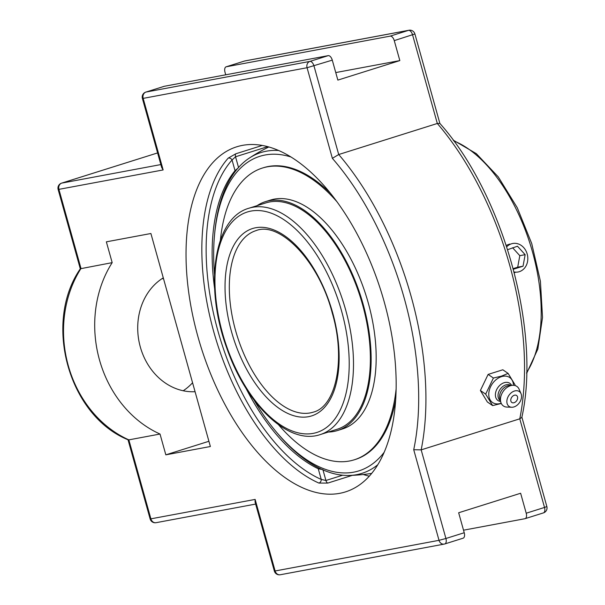 <?xml version="1.0" encoding="UTF-8"?>
<svg xmlns="http://www.w3.org/2000/svg" width="605" height="605" viewBox="0 0 605 605"><rect width="100%" height="100%" fill="white"/><g stroke="black" fill="none" stroke-linecap="round" stroke-linejoin="round"><path stroke-width="0.91" d="M262.336 145.427L235.829 153.776L228.206 158.132A180.91 94.259 -107.5 0 0 213.762 331.797A180.91 94.259 -107.5 0 0 318.933 483.085L327.774 483.085L352.352 475.348M318.933 483.085A3.078 2.39 113.8 0 0 321.24 479.425L325.921 480.483A3.078 1.603 -107.5 0 0 327.774 483.085M322.896 469.646L318.26 468.762L321.24 479.425A177.832 92.656 72.5 0 1 217.853 330.708A177.832 92.656 72.5 0 1 232.048 160A3.078 2.503 41.5 0 0 228.206 158.132M235.829 153.776A3.078 1.603 -107.5 0 0 235.542 156.771L232.048 160L235.027 170.671L238.567 167.615M235.027 170.671A167.524 87.286 -107.5 0 0 214.631 288.774M245.94 388.228A167.524 87.286 -107.5 0 0 318.26 468.762M197.956 336.773A180.91 94.259 72.5 0 1 236.759 146.796A180.91 94.259 72.5 0 1 380.999 291.043A180.91 94.259 72.5 0 1 345.425 491.91A180.91 94.259 72.5 0 1 197.956 336.773M255.136 499.42L255.091 502.089L274.345 571.044L275.116 570.976L255.136 499.42L150.146 518.977A5.188 5.188 0 0 0 156.098 522.682A5.188 4.424 -100.6 0 1 150.917 518.909L128.85 439.865L128.215 439.835C68.72 415.945 42.826 322.949 80.344 268.756L112.175 262.646A110.73 94.327 79.4 0 0 99.47 359.869A110.73 94.327 79.4 0 0 160.022 434.035L165.831 454.839L210.374 446.513L150.902 233.507L106.359 241.834L112.175 262.646M439.903 123.526L439.827 123.375C503.088 194.213 541.278 330.761 521.85 417.337L519.778 418.826L544.523 507.451L546.852 506.551L521.888 417.163M439.827 123.375L437.317 123.48A224.924 117.189 72.5 0 1 519.778 418.826L421.171 449.87A224.924 117.189 -107.5 0 0 338.709 154.525L437.317 123.48L412.572 34.856A5.188 2.707 72.5 0 0 408.504 30.363L390.195 36.126A5.188 2.707 72.5 0 1 394.256 40.618L399.837 60.591L335.752 72.57M462.954 538.223A5.188 2.707 -107.5 0 0 463.12 538.185A5.188 2.707 -107.5 0 0 464.232 532.733L458.658 512.76L520.633 493.249L526.214 513.214A5.188 2.707 72.5 0 1 525.095 518.667A5.188 2.707 72.5 0 1 524.928 518.712L463.521 530.192M225.718 74.808L225.015 72.267A5.188 2.707 72.5 0 1 226.126 66.815A5.188 2.707 72.5 0 1 226.293 66.777L390.195 36.126M61.256 183.3A5.188 2.707 72.5 0 1 61.589 183.141A5.188 5.188 0 0 0 58.148 189.494L163.146 169.937L161.641 167.396L142.394 98.449L143.166 98.381A5.188 4.424 -100.6 0 1 145.994 92.058A5.188 2.707 -107.5 0 0 145.835 92.096A5.188 2.707 -107.5 0 0 145.495 92.255M399.837 60.591L337.855 80.102L332.281 60.137A5.188 2.707 -107.5 0 0 328.212 55.645L164.31 86.288A5.188 2.707 -107.5 0 0 164.144 86.334A5.188 2.707 -107.5 0 0 163.985 86.394M163.146 169.937L143.166 98.381L307.068 67.73L332.364 158.336A219.736 114.489 72.5 0 1 413.722 449.719L421.171 449.87L445.915 538.495L439.018 540.326L275.116 570.976A5.188 4.424 -100.6 0 0 280.296 574.75A5.188 5.188 0 0 1 274.345 571.044M332.364 158.336L338.709 154.525L313.965 65.9A5.188 2.707 -107.5 0 0 309.896 61.407L145.994 92.058L164.31 86.288M160.022 434.035L128.85 439.865A110.73 94.327 -100.6 0 1 68.297 365.7A110.73 94.327 -100.6 0 1 80.994 268.469L58.927 189.425A5.188 4.424 -100.6 0 1 61.755 183.103L157.602 152.921L61.589 183.141A5.188 2.707 72.5 0 1 61.755 183.103L160.854 164.568M183.194 390.762A60.56 51.584 79.4 0 0 192.571 382.746M163.562 278.845A60.56 51.584 79.4 0 0 162.208 278.534M195.067 391.692A60.56 51.584 -100.6 0 1 140.322 347.005A60.56 51.584 -100.6 0 1 163.282 277.854M165.831 454.839L208.914 441.279M514.87 385.514L515.067 384.871L508.109 373.406L501.386 376.151L493.408 378.034L485.671 394.127L492.629 405.592L501.303 403.482M492.629 405.592L487.343 401.97L480.385 390.505L488.122 374.412L502.823 369.784L508.109 373.406M488.122 374.412L493.408 378.034M480.385 390.505L485.671 394.127M501.182 403.225A15.163 10.784 -55.6 0 1 500.736 403.369A15.163 10.784 -55.6 0 1 488.772 393.9A15.163 10.784 -55.6 0 1 501.492 376.65A15.163 10.784 -55.6 0 1 513.464 385.302M510.764 400.064A4.227 3.01 -55.6 0 1 514.711 395.148A4.227 3.01 -55.6 0 1 517.525 398.793A5.596 5.596 0 0 1 515.233 402.143A4.227 3.01 -55.6 0 1 510.764 400.064M500.6 401.463A10.444 7.426 -55.6 0 1 495.578 392.864A10.444 7.426 -55.6 0 1 504.154 382.708A10.444 7.426 -55.6 0 1 511.611 385.4M500.38 400.692L500.32 400.654A9.226 6.564 -55.6 0 1 498.611 392.32A9.226 6.564 -55.6 0 1 505.765 384.909A9.226 6.564 -55.6 0 1 510.756 385.423L510.817 385.468M511.709 407.256L506.846 407.067A11.866 8.432 -55.6 0 1 500.819 402.219L499.828 398.778A9.226 6.564 -55.6 0 1 507.292 385.96A9.226 6.564 -55.6 0 1 508.828 385.642L512.397 385.325A11.866 8.432 -55.6 0 1 519.09 389.196L521.026 393.666A9.022 6.413 -55.6 0 1 513.978 406.931A9.022 6.413 -55.6 0 1 511.709 407.256A9.022 6.413 -55.6 0 1 506.982 400.011A9.022 6.413 -55.6 0 1 514.432 391.027A9.022 6.413 -55.6 0 1 521.026 393.666M500.819 402.219A11.866 8.432 -55.6 0 1 510.423 385.733A11.866 8.432 -55.6 0 1 512.397 385.325M506.249 245.365L509.72 244.049M515.052 272.56L514.265 272.673M320.219 434.587L337.106 429.27A118.656 61.823 -107.5 0 0 367.19 324.779A118.656 61.823 -107.5 0 0 265.837 202.909L248.942 208.226C213.459 218.034 204.112 286.498 226.746 347.996C246.19 404.586 288.464 445.545 320.219 434.587A118.656 61.823 -107.5 0 0 345.674 309.979A118.656 61.823 -107.5 0 0 248.942 208.226M328.296 432.046A119.979 62.512 -107.5 0 0 337.507 430.526A119.979 62.512 -107.5 0 0 367.916 324.87A119.979 62.512 -107.5 0 0 265.436 201.646A119.979 62.512 -107.5 0 0 257.019 205.685M278.572 424.801A152.936 79.678 -107.5 0 0 354.265 459.8L355.339 459.467A152.936 79.678 -107.5 0 0 395.655 399.648M330.791 193.638A152.936 79.678 -107.5 0 0 263.47 167.714L262.396 168.046A152.936 79.678 -107.5 0 0 220.417 240.102M337.121 201.934A152.936 79.678 -107.5 0 0 262.396 168.046M354.265 459.8A152.936 79.678 -107.5 0 0 396.094 389.219M337.507 430.526L342.536 428.937A119.979 62.512 -107.5 0 0 372.952 323.289A119.979 62.512 -107.5 0 0 270.473 200.066L265.436 201.646M384.099 452.381A164.893 85.91 72.5 0 1 276.213 431.819A164.893 85.91 72.5 0 1 254.138 400.192M214.488 274.269A164.893 85.91 72.5 0 1 214.465 235.708A164.893 85.91 72.5 0 1 291.111 157.035M278.739 150.509A168.167 87.619 -107.5 0 0 266.329 151.197A168.167 87.619 -107.5 0 0 249.124 158.223A168.167 87.619 -107.5 0 0 214.662 233.5L214.465 235.708M276.213 431.819L277.635 433.513A168.167 87.619 -107.5 0 0 349.259 475.462A168.167 87.619 -107.5 0 0 356.647 474.668A168.167 87.619 -107.5 0 0 377.709 464.814M506.725 246.817A14.505 12.357 -100.6 0 1 512.722 243.49A14.505 12.357 -100.6 0 1 526.116 251.188A14.505 12.357 -100.6 0 1 524.664 267.962A14.505 12.357 -100.6 0 1 518.054 272A14.505 12.357 -100.6 0 1 514.084 271.985M507.648 249.684L517.479 246.22L525.148 254.667L523.053 266.192L513.365 269.24M513.199 268.612L517.706 267.191L519.801 255.673L512.616 247.755M523.053 266.192L517.706 267.191M525.148 254.667L519.801 255.673M342.642 475.22L325.921 480.483L322.964 469.881M363.302 474.509A180.91 94.259 -107.5 0 0 369.277 476.158M238.529 167.479L235.542 156.771L267.75 146.637M267.395 147.673L267.16 146.818A3.078 1.603 72.5 0 1 267.07 146.463M332.281 60.137L307.068 67.73A5.188 4.424 -100.6 0 1 309.896 61.407L328.212 55.645M280.296 574.75L444.199 544.099A5.188 5.188 0 0 0 444.804 543.948A5.188 2.707 -107.5 0 1 444.637 543.993A5.188 4.424 -100.6 0 1 444.199 544.099A5.188 4.424 -100.6 0 1 439.018 540.326L413.722 449.719M463.12 538.185L444.804 543.948A5.188 2.707 -107.5 0 0 445.915 538.495L464.232 532.733M244.276 61.113A5.188 2.707 72.5 0 1 244.435 61.052A5.188 2.707 72.5 0 1 244.601 61.007L408.504 30.363A5.188 4.424 79.4 0 1 408.942 30.25L245.04 60.901A5.188 4.424 79.4 0 0 244.601 61.007L226.293 66.777M439.88 123.443L414.901 33.956L394.256 40.618M526.214 513.214L544.523 507.451A5.188 2.707 72.5 0 1 543.411 512.904A5.188 2.707 72.5 0 1 543.245 512.942M453.705 140.859A131.845 68.69 72.5 0 1 530.161 244.08A131.845 68.69 72.5 0 1 526.637 372.483M313.163 412.171A95.159 49.58 72.5 0 1 235.587 330.564A95.159 49.58 72.5 0 1 255.998 230.634C279.465 220.969 318.729 260.793 332.198 312.777C346.219 360.104 335.737 406.855 313.163 412.171M332.652 312.732A98.237 51.183 -107.5 0 0 233.946 245.101A98.237 51.183 -107.5 0 0 279.631 408.746A98.237 51.183 -107.5 0 0 332.652 312.732M341.583 311.068A115.585 60.22 72.5 0 1 279.2 424.029A115.585 60.22 72.5 0 1 225.446 231.488A115.585 60.22 72.5 0 1 341.583 311.068M164.144 86.334L145.835 92.096A5.188 5.188 0 0 0 142.394 98.449M245.04 60.901A5.188 5.188 0 0 0 244.435 61.052L226.126 66.815M414.901 33.956A5.188 5.188 0 0 0 408.942 30.25M525.095 518.667L543.411 512.904A5.188 5.188 0 0 0 546.852 506.551M150.146 518.977L128.026 439.752M255.643 504.071L156.098 522.682M80.299 268.824L58.148 189.494M526.615 373.429L537.845 349.04L542.526 317.428L540.409 281.242L531.742 243.581L517.275 207.749L498.27 176.879L476.317 153.647L453.145 140.095M349.123 475.462A173.022 173.022 0 0 0 371.651 473.397M268.862 146.947A173.022 173.022 0 0 0 249.147 158.207"/></g></svg>
